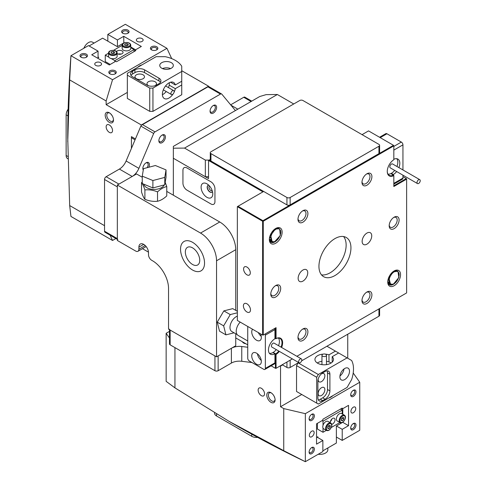 <?xml version="1.0" encoding="UTF-8"?>
<svg xmlns="http://www.w3.org/2000/svg" width="486" height="486" viewBox="0 0 486 486"><rect width="100%" height="100%" fill="white"/><g stroke="black" fill="none" stroke-linecap="round" stroke-linejoin="round"><path stroke-width="0.73" d="M206.939 197.322A8.262 4.769 60 0 1 201.101 187.201A8.262 4.769 60 0 1 206.939 183.83L206.939 183.83A8.262 4.769 60 0 1 212.783 193.944A8.262 4.769 60 0 1 206.939 197.322M208.749 185.209A3.961 2.284 -120 0 0 208.002 185.391A3.961 2.284 -120 0 0 207.394 188.562A3.961 2.284 -120 0 0 209.982 192.055A3.961 2.284 -120 0 0 211.963 192.249A3.961 2.284 -120 0 0 212.497 191.697M210.14 191.964A3.961 2.284 60 0 1 207.577 188.544A3.961 2.284 60 0 1 208.081 185.348A3.961 2.284 60 0 0 207.577 188.544A3.961 2.284 60 0 0 210.14 191.964A3.961 2.284 60 0 0 212.042 192.201A3.961 2.284 60 0 1 210.14 191.964M210.942 203.968A5.656 3.268 -120 0 0 213.767 204.248A5.656 3.268 -120 0 0 214.94 201.66L214.94 188.726A5.656 3.268 -120 0 0 210.942 181.8L186.94 167.943A5.656 3.268 -120 0 0 184.115 167.664A5.656 3.268 -120 0 0 182.943 170.252L182.943 183.186A5.656 3.268 -120 0 0 186.94 190.111L210.942 203.968L186.94 190.111A5.656 3.268 60 0 1 182.943 183.186L182.943 170.252A5.656 3.268 60 0 1 184.115 167.664A5.656 3.268 60 0 1 186.94 167.943L210.942 181.8A5.656 3.268 60 0 1 214.94 188.726L214.94 201.66A5.656 3.268 60 0 1 213.767 204.248A5.656 3.268 60 0 1 210.942 203.968M138.899 249.209A4.526 2.612 60 0 1 138.85 249.822A4.526 2.612 60 0 1 137.963 251.28A4.526 2.612 60 0 1 135.697 251.055L117.339 240.461L117.339 185.032L200.542 233.067A22.629 13.061 60 0 1 216.543 260.782L216.543 356.852L168.539 329.137L168.539 288.496A22.629 13.061 -120 0 0 152.543 260.782L151.699 260.296A4.526 2.612 60 0 1 148.497 254.755L148.497 252.684A6.786 3.918 60 0 0 145.533 245.849A6.786 3.918 60 0 0 140.302 244.033A6.786 3.918 60 0 0 138.899 247.143L138.899 249.209L145.241 245.552M204.539 263.09A16.974 9.799 -120 0 0 197.134 246.013A16.974 9.799 -120 0 0 184.054 241.463A16.974 9.799 -120 0 0 180.543 249.233A16.974 9.799 -120 0 0 187.948 266.316A16.974 9.799 -120 0 0 201.028 270.86A16.974 9.799 -120 0 0 204.539 263.09M117.339 185.032L136.542 173.945L142.252 177.244M166.759 191.393L219.739 221.981L200.542 233.067M216.543 260.782L235.74 249.695A22.629 13.061 -120 0 0 219.739 221.981M235.74 249.695L235.74 310.36M235.74 333.785L235.74 345.771L216.543 356.852M143.273 170.051A4.641 2.679 -60 0 1 142.86 168.454A4.641 2.679 -60 0 1 146.14 162.774A4.641 2.679 -60 0 1 149.421 164.663A4.641 2.679 -60 0 1 148.795 167.251M142.878 168.053A3.736 2.157 120 0 0 143.406 169.25M147.094 167.7A3.736 2.157 120 0 0 148.139 164.663A3.736 2.157 120 0 0 147.367 162.956A3.736 2.157 120 0 0 145.806 162.986M165.422 136.955A4.641 2.679 -60 0 1 162.142 142.635A4.641 2.679 -60 0 1 158.861 140.74A4.641 2.679 -60 0 1 162.142 135.059A4.641 2.679 -60 0 1 165.422 136.955M158.879 140.339A3.736 2.157 120 0 0 159.633 141.712A3.736 2.157 120 0 0 162.512 140.709A3.736 2.157 120 0 0 164.14 136.955A3.736 2.157 120 0 0 163.369 135.242A3.736 2.157 120 0 0 161.802 135.272M216.622 107.394A4.641 2.679 -60 0 1 213.342 113.074A4.641 2.679 -60 0 1 210.061 111.179A4.641 2.679 -60 0 1 213.342 105.498A4.641 2.679 -60 0 1 216.622 107.394M210.08 110.778A3.736 2.157 120 0 0 210.833 112.151A3.736 2.157 120 0 0 213.712 111.148A3.736 2.157 120 0 0 215.341 107.394A3.736 2.157 120 0 0 214.569 105.681A3.736 2.157 120 0 0 213.002 105.711M235.406 110.559L221.816 94.15A2.26 1.306 120 0 0 221.604 93.974A2.26 1.306 120 0 0 220.474 94.084L155.01 131.876A2.26 1.306 120 0 0 153.667 133.498L138.905 168.363A11.312 6.531 -60 0 1 132.192 176.461L118.942 184.109L106.142 176.722A2.26 1.306 -60 0 0 104.539 179.492L104.539 231.221L117.339 238.614A2.26 1.306 120 0 0 117.812 239.647M104.539 179.492L117.339 186.879L117.339 238.614M251.08 101.513L243.741 97.279L230.662 104.83M243.741 97.279A2.26 1.306 -60 0 1 244.871 97.164L251.742 101.131M117.339 239.379L105.012 232.259A2.26 1.306 -60 0 1 104.539 231.221M153.667 133.498L140.867 126.105L126.105 160.975A11.312 6.531 -60 0 1 119.392 169.073L106.142 176.722M140.867 126.105A2.26 1.306 -60 0 1 142.21 124.489L155.01 131.876M220.474 94.084L207.674 86.696L142.21 124.489M207.674 86.696A2.26 1.306 -60 0 1 208.804 86.581L221.604 93.974M245.849 343.754A4.641 2.679 180 0 1 243.662 343.043L243.662 343.043A4.641 2.679 180 0 1 242.435 341.78M169.48 329.137A2.26 1.306 0 0 0 170.143 330.067L214.94 355.928L214.94 370.709A2.26 1.306 180 0 0 218.141 370.709L231.391 363.06A11.312 6.531 180 0 1 241.761 361.292L252.034 362.562M218.141 370.709L218.141 355.928L231.391 348.28A11.312 6.531 180 0 1 241.761 346.512L247.739 347.253M281.412 365.217L281.412 365.587L282.542 364.937L280.544 366.092L280.544 406.733L283.739 408.586L283.739 450.686L229.331 421.508L174.942 387.871L166.151 381.352L166.139 333.299L169.48 331.373M281.412 365.587A2.26 1.306 180 0 1 280.13 365.958M170.143 330.067L170.143 344.841L214.94 370.709M170.143 344.841A2.26 1.306 180 0 1 169.48 343.918L169.48 329.684M243.261 342.259A3.736 2.157 0 0 0 244.015 343.225M209.18 160.094L205.341 160.094L184.54 148.084L277.342 94.503L293.738 103.974M205.341 160.094L205.341 176.722L173.344 158.242L173.344 146.395L259.743 96.514L266.14 94.63L277.342 94.503M205.341 176.722L208.543 176.722M184.54 148.084L173.344 148.206M290.142 360.181L290.142 367.477L298.677 362.544L298.143 362.86L318.3 374.499L316.702 377.27L316.702 403.131L318.3 404.054L347.101 387.427L351.627 379.59A27.155 15.68 120 0 0 351.627 360.484L338.62 352.976L332.181 356.688A9.277 5.358 180 0 1 333.499 359.44A9.277 5.358 180 0 1 330.784 363.224A9.277 5.358 180 0 1 320.669 364.391A9.277 5.358 180 0 1 314.946 359.44A9.277 5.358 180 0 1 317.662 355.655A9.277 5.358 180 0 1 323.202 354.118M325.237 354.118A9.277 5.358 180 0 1 328.986 354.841L335.419 351.123L326.944 346.232L301.648 360.831L378.94 316.21L378.94 308.908M235.74 337.916L247.739 344.841M282.22 364.749L286.94 367.477L286.94 362.027M379.602 308.525L379.602 315.286A2.26 1.306 180 0 1 378.94 316.21M290.142 367.477A2.26 1.306 180 0 1 286.94 367.477M379.602 145.314A2.26 1.306 180 0 0 378.94 144.385L302.942 100.511A2.26 1.306 180 0 0 299.74 100.511L210.942 151.778A2.26 1.306 180 0 0 210.28 152.701A2.26 1.306 180 0 0 210.942 153.625L286.94 197.504L286.94 204.892A2.26 1.306 0 0 0 290.142 204.892L378.94 153.625A2.26 1.306 0 0 0 379.602 152.701L379.602 145.314A2.26 1.306 180 0 1 378.94 146.237L378.94 153.625M290.142 204.892L290.142 197.504L378.94 146.237M210.28 152.701L210.28 160.088A2.26 1.306 0 0 0 210.942 161.018L286.94 204.892M290.142 197.504A2.26 1.306 180 0 1 286.94 197.504M394.176 271.668L392.864 272.288L388.988 278.235L390.361 283.666L390.89 283.97A6.506 3.754 120 0 0 394.14 283.648A6.506 3.754 120 0 0 397.657 279.736C399.911 275.003 399.565 272.124 396.619 271.103A7.922 4.574 120 0 0 394.14 271.868A7.922 4.574 120 0 0 391.661 273.964L393.994 271.783L397.706 271.249L399.079 273.831M391.661 273.964C388.715 278.381 388.375 281.655 390.629 283.788A6.506 3.754 120 0 0 390.89 283.97M389.705 283.131L387.755 281.534A7.922 4.574 120 0 0 389.383 284.729A7.922 4.574 120 0 0 393.344 284.34A7.922 4.574 120 0 0 395.252 282.846M387.81 282.087L388.915 282.828M388.648 282.652L389.493 282.858M389.037 281.977L388.047 282.026M388.417 280.343L387.852 280.592M387.962 279.972L388.788 279.462M391.054 273.648L390.744 274.402M389.669 276.267L388.806 277.324M387.895 282.53L388.241 282.433M388.357 282.396L389.086 282.099M389.991 283.405L388.338 283.66M388.429 283.818L390.24 283.587M392.992 284.14L389.104 284.547M389.237 284.638L393.289 284.304L398.836 277.542L397.998 271.413L396.619 271.103M301.356 358.868A2.26 1.306 120 0 0 301.35 358.862A2.26 1.306 120 0 0 299.09 360.169A2.26 1.306 120 0 0 299.084 362.781A2.26 1.306 120 0 0 299.09 362.787A2.26 1.306 120 0 0 301.35 361.481A2.26 1.306 120 0 0 301.356 358.868M299.09 362.787L271.893 347.083A2.26 1.306 -60 0 1 271.887 347.077A2.26 1.306 -60 0 1 271.893 344.465A2.26 1.306 -60 0 1 274.153 343.159A2.26 1.306 -60 0 1 274.159 343.165M238.116 335.419A9.052 5.224 -60 0 1 238.097 335.407A9.052 5.224 -60 0 1 238.079 335.395A9.052 5.224 -60 0 1 240.212 322.115M237.204 334.629L231.81 331.519A8.827 5.097 -60 0 1 231.81 331.519A8.827 5.097 -60 0 1 231.792 331.507A8.827 5.097 -60 0 1 230.698 323.7A8.827 5.097 -60 0 1 237.344 316.137M269.396 353.304A9.052 5.224 120 0 0 276.273 349.61M278.533 345.692A9.052 5.224 120 0 0 278.423 338.037M419.861 179.729A2.26 1.306 120 0 0 419.752 179.656A2.26 1.306 120 0 0 417.547 180.865A2.26 1.306 120 0 0 417.383 183.501A2.26 1.306 120 0 0 417.492 183.574A2.26 1.306 120 0 0 419.697 182.365A2.26 1.306 120 0 0 419.861 179.729M390.404 167.925A2.26 1.306 -60 0 1 390.288 167.87A2.26 1.306 -60 0 1 390.185 167.798A2.26 1.306 -60 0 1 390.349 165.161A2.26 1.306 -60 0 1 392.554 163.952A2.26 1.306 -60 0 1 392.658 164.025M387.986 174.128A9.052 5.224 120 0 0 394.675 170.404M396.934 166.479A9.052 5.224 120 0 0 396.698 158.679M393.344 174.942L393.344 174.504A9.161 5.291 120 0 0 396.649 171.546M398.915 167.621A9.161 5.291 120 0 0 397.925 159.086A9.161 5.291 120 0 0 393.824 159.28M393.824 146.42L401.339 142.076A2.26 1.306 60 0 1 402.943 144.852L402.943 169.948M402.943 175.173L402.943 178.107A2.26 1.306 60 0 1 402.475 179.14L393.824 184.133M401.339 142.076L386.941 133.765L380.222 137.647M379.56 137.265L385.811 133.65A2.26 1.306 60 0 1 386.941 133.765M393.344 174.504L391.339 173.35M252.586 329.259A6.786 3.918 -120 0 0 251.742 331.914A6.786 3.918 -120 0 0 254.707 338.742A6.786 3.918 -120 0 0 259.937 340.558A6.786 3.918 -120 0 0 261.34 337.454A6.786 3.918 -120 0 0 260.496 333.827M261.261 336.391A6.786 3.918 60 0 1 258.303 332.558M251.742 355.928A6.786 3.918 -120 0 0 254.707 362.763A6.786 3.918 -120 0 0 259.937 364.579A6.786 3.918 -120 0 0 261.34 361.469A6.786 3.918 -120 0 0 258.376 354.64A6.786 3.918 -120 0 0 253.145 352.824A6.786 3.918 -120 0 0 251.742 355.928M261.261 360.405A6.786 3.918 60 0 1 257.422 353.759M274.687 328.457A2.26 1.306 60 0 1 274.942 329.599L274.942 338.748A9.161 5.291 120 0 0 268.952 346.822A9.161 5.291 120 0 0 270.362 354.166A9.161 5.291 120 0 0 274.942 353.711L274.942 362.86A2.26 1.306 60 0 1 274.475 363.893L264.87 369.433A2.26 1.306 -120 0 0 265.344 368.4L265.344 335.146A2.26 1.306 -120 0 0 265.089 333.997M264.87 369.433A2.26 1.306 -120 0 1 263.74 369.324L249.342 361.007A2.26 1.306 -120 0 1 247.739 358.237L247.739 326.458M274.942 353.711L272.944 352.557M298.009 336.95A5.656 3.268 120 0 0 299.151 339.028A5.656 3.268 120 0 0 301.982 338.748A5.656 3.268 120 0 0 305.98 331.817A5.656 3.268 120 0 0 304.807 329.229A5.656 3.268 120 0 0 302.438 329.277M298.009 218.706A5.656 3.268 120 0 0 299.151 220.784A5.656 3.268 120 0 0 301.982 220.504A5.656 3.268 120 0 0 305.98 213.579A5.656 3.268 120 0 0 304.807 210.985A5.656 3.268 120 0 0 302.438 211.033M362.009 299.996A5.656 3.268 120 0 0 363.151 302.079A5.656 3.268 120 0 0 365.982 301.794A5.656 3.268 120 0 0 369.98 294.868A5.656 3.268 120 0 0 368.807 292.28A5.656 3.268 120 0 0 366.438 292.329M362.009 181.758A5.656 3.268 120 0 0 363.151 183.836A5.656 3.268 120 0 0 365.982 183.556A5.656 3.268 120 0 0 369.98 176.625A5.656 3.268 120 0 0 368.807 174.037A5.656 3.268 120 0 0 366.438 174.085M246.943 267.063A4.751 2.746 -120 0 0 244.567 266.826A4.751 2.746 -120 0 0 243.838 270.635A4.751 2.746 -120 0 0 246.943 274.821A4.751 2.746 -120 0 0 249.318 275.058A4.751 2.746 -120 0 0 250.047 271.249A4.751 2.746 -120 0 0 246.943 267.063M246.943 303.799A5.018 2.898 -120 0 0 244.434 303.55A5.018 2.898 -120 0 0 243.662 307.571A5.018 2.898 -120 0 0 246.943 311.988A5.018 2.898 -120 0 0 249.452 312.237A5.018 2.898 -120 0 0 250.217 308.215A5.018 2.898 -120 0 0 246.943 303.799M192.541 247.848A10.182 5.881 -120 0 0 187.45 247.344A10.182 5.881 -120 0 0 185.889 255.502A10.182 5.881 -120 0 0 192.541 264.475A10.182 5.881 -120 0 0 197.632 264.979A10.182 5.881 -120 0 0 199.193 256.821A10.182 5.881 -120 0 0 192.541 247.848M192.541 270.022A16.974 9.799 -120 0 0 201.028 270.86A16.974 9.799 -120 0 0 203.628 257.258A16.974 9.799 -120 0 0 192.541 242.307A16.974 9.799 -120 0 0 184.054 241.463A16.974 9.799 -120 0 0 181.454 255.065A16.974 9.799 -120 0 0 192.541 270.022M296.885 356.287L406.624 292.93L406.624 179.121L393.824 186.509L393.824 175.604L390.944 173.557M387.263 171.266A9.277 5.358 120 0 0 389.183 175.331A9.277 5.358 120 0 0 393.514 175.039L393.824 175.604A9.732 5.619 -60 0 1 387.263 171.455A9.732 5.619 -60 0 1 393.824 159.73L393.824 145.867L263.26 221.245L263.26 335.054L276.06 327.661L276.06 338.572A9.732 5.619 -60 0 1 281.607 347.466M209.411 185.895A2.831 1.634 -120 0 0 208.944 187.11A2.831 1.634 -120 0 0 210.942 190.573A2.831 1.634 -120 0 0 212.23 190.773M334.939 238.614A22.629 13.061 120 0 0 320.159 258.552A22.629 13.061 120 0 0 323.627 276.68A22.629 13.061 120 0 0 334.939 275.562A22.629 13.061 120 0 0 349.726 255.624A22.629 13.061 120 0 0 346.257 237.49A22.629 13.061 120 0 0 334.939 238.614M321.483 274.851A22.629 13.061 120 0 0 330.14 272.792A22.629 13.061 120 0 0 344.185 255.059A22.629 13.061 120 0 0 343.596 236.548M273.175 352.423L275.726 353.899A9.277 5.358 120 0 0 278.788 351.062M281.054 347.144A9.277 5.358 120 0 0 280.058 338.475A9.277 5.358 120 0 0 275.726 338.766L274.942 338.311M210.28 159.457L209.18 160.088L263.582 191.496L237.982 206.277L262.944 220.687L393.502 145.314L368.54 130.898L362.064 134.64M394.14 285.725A9.052 5.224 -60 0 1 387.743 282.026A9.052 5.224 -60 0 1 394.14 270.945L394.14 270.945A9.052 5.224 -60 0 1 400.543 274.639A9.052 5.224 -60 0 1 394.14 285.725M275.744 243.231A9.052 5.224 -60 0 1 269.341 239.537A9.052 5.224 -60 0 1 275.744 228.45L275.744 228.45A9.052 5.224 -60 0 1 282.141 232.144A9.052 5.224 -60 0 1 275.744 243.231M275.744 285.537A7.017 4.052 -60 0 1 280.701 288.405A7.017 4.052 -60 0 1 275.744 296.995A7.017 4.052 -60 0 1 270.781 294.127A7.017 4.052 -60 0 1 275.744 285.537L275.744 285.537M302.942 328.955A7.017 4.052 -60 0 1 307.899 331.817A7.017 4.052 -60 0 1 302.942 340.413A7.017 4.052 -60 0 1 297.979 337.545A7.017 4.052 -60 0 1 302.942 328.955L302.942 328.955M302.942 210.711A7.017 4.052 -60 0 1 307.899 213.579A7.017 4.052 -60 0 1 302.942 222.169A7.017 4.052 -60 0 1 297.979 219.301A7.017 4.052 -60 0 1 302.942 210.711L302.942 210.711M394.14 217.181A7.017 4.052 -60 0 1 399.103 220.043A7.017 4.052 -60 0 1 394.14 228.633A7.017 4.052 -60 0 1 389.183 225.771A7.017 4.052 -60 0 1 394.14 217.181L394.14 217.181M366.942 292.007A7.017 4.052 -60 0 1 371.899 294.868A7.017 4.052 -60 0 1 366.942 303.458A7.017 4.052 -60 0 1 361.979 300.597A7.017 4.052 -60 0 1 366.942 292.007L366.942 292.007M366.942 173.763A7.017 4.052 -60 0 1 371.899 176.625A7.017 4.052 -60 0 1 366.942 185.221A7.017 4.052 -60 0 1 361.979 182.353A7.017 4.052 -60 0 1 366.942 173.763L366.942 173.763M302.942 270.022A6.786 3.918 120 0 0 298.507 275.999A6.786 3.918 120 0 0 299.546 281.443A6.786 3.918 120 0 0 302.942 281.102A6.786 3.918 120 0 0 307.377 275.125A6.786 3.918 120 0 0 306.338 269.681A6.786 3.918 120 0 0 302.942 270.022M366.942 233.067A6.786 3.918 120 0 0 362.507 239.051A6.786 3.918 120 0 0 363.546 244.488A6.786 3.918 120 0 0 366.942 244.154A6.786 3.918 120 0 0 371.377 238.17A6.786 3.918 120 0 0 370.338 232.733A6.786 3.918 120 0 0 366.942 233.067M279.341 351.384A9.732 5.619 -60 0 1 276.06 354.44L276.06 368.309L292.359 358.899M262.944 220.687L263.26 221.245M393.824 185.774L406.302 178.569L406.624 179.121M237.344 206.647L237.344 320.456L262.622 335.054L262.622 221.245L237.344 206.647L237.982 206.277M262.622 335.054L263.26 335.054M262.622 221.245L262.944 221.057M262.944 191.867L208.543 160.459L208.543 178.569L173.344 158.242L173.344 195.196M269.353 239.051A7.922 4.574 120 0 0 270.981 242.235A7.922 4.574 120 0 0 274.942 241.846A7.922 4.574 120 0 0 276.85 240.351M279.638 229.143A7.922 4.574 120 0 0 279.262 228.772M279.128 228.663A7.922 4.574 120 0 0 278.903 228.517A7.922 4.574 120 0 0 275.325 228.706M397.505 271.145A7.922 4.574 120 0 0 397.299 271.012A7.922 4.574 120 0 0 393.727 271.2M270.805 293.532A5.656 3.268 120 0 0 271.953 295.61A5.656 3.268 120 0 0 274.784 295.33A5.656 3.268 120 0 0 278.478 290.342A5.656 3.268 120 0 0 277.609 285.811A5.656 3.268 120 0 0 275.234 285.859M389.207 225.17A5.656 3.268 120 0 0 390.355 227.254A5.656 3.268 120 0 0 393.18 226.974A5.656 3.268 120 0 0 396.88 221.987A5.656 3.268 120 0 0 396.011 217.455A5.656 3.268 120 0 0 393.636 217.503M209.18 160.088L208.543 160.459M406.302 178.569L402.943 176.625M276.06 327.661L275.422 328.032L275.422 338.572L276.06 338.572L274.942 338.292M271.121 365.824L275.422 368.309L275.422 354.44L274.942 354.166M276.06 354.44L275.726 353.899L275.422 354.44L276.06 354.44M276.06 368.309L275.422 368.309L276.06 368.309M393.824 145.867L393.502 145.314L393.824 145.867M275.817 229.192L274.979 229.526L270.714 235.418L271.996 241.19L272.488 241.475A6.506 3.754 120 0 0 275.228 241.414A6.506 3.754 120 0 0 278.903 237.873C281.479 233.268 281.43 230.194 278.764 228.651A7.922 4.574 120 0 0 276.364 229.052A7.922 4.574 120 0 0 273.837 230.856L276.218 228.967L279.341 228.772L280.647 230.844M273.837 230.856C270.647 235.017 270.009 238.395 271.917 241.001A6.506 3.754 120 0 0 272.488 241.475M271.34 240.655L269.359 238.99M269.408 239.574L270.55 240.357M270.283 240.175L271.127 240.388M270.678 239.501L269.681 239.549M270.392 237.684L269.505 238.11M269.554 237.52L270.423 236.992M274.608 229.744L274.602 229.222M272.725 231.063L272.379 231.931M271.303 233.79L270.362 234.938M269.505 240.066L269.876 239.963M269.991 239.92L270.72 239.622M271.631 240.935L269.949 241.19M270.046 241.342L271.874 241.117M274.766 241.591L270.72 242.064M270.854 242.156L274.262 242.131L280.325 235.467L279.632 228.942L278.764 228.651M237.344 312.79L230.255 314.582L223.858 310.888L217.248 322.151L219.532 331.173L225.929 334.866L234.052 332.813M230.255 314.582L223.645 325.851L217.248 322.151M223.645 325.851L225.929 334.866M237.344 311.283L232.751 308.634L223.858 310.888M155.392 165.519L143.504 168.648L142.252 176.151L142.252 183.544L152.89 187.924L164.778 184.795L166.03 177.287L166.03 169.893L155.392 165.519M142.252 176.151L152.89 180.531L152.89 187.924M152.89 180.531L164.778 177.402L164.778 184.795M164.778 177.402L166.03 169.893M166.759 186.545L166.759 195.919C163.691 198.78 160.611 200.554 157.525 201.253C153.327 201.69 149.123 201.04 144.901 199.303C143.777 197.966 142.653 195.536 141.523 192.019L141.523 182.645C142.647 183.981 143.777 186.411 144.901 189.929C149.099 189.497 153.309 190.148 157.525 191.879C160.611 189.011 163.691 187.238 166.759 186.545L165.185 182.335M143.765 184.164A10.467 6.045 0 0 0 146.742 187.645A10.467 6.045 0 0 0 156.85 189.206A10.467 6.045 0 0 0 164.25 184.935M142.252 181.995L141.523 182.645M144.901 189.929L144.901 199.303M157.525 191.879L157.525 201.253M316.544 437.497L317.82 436.756L317.82 437.588M322.862 450.844L336.379 443.038L336.379 426.046L342.782 422.249M342.782 414.242L342.782 408.677M317.182 437.218L317.82 436.756M328.986 354.841L328.986 361.924M344.702 368.491A6.786 3.918 120 0 0 340.267 374.475A6.786 3.918 120 0 0 341.306 379.912A6.786 3.918 120 0 0 344.702 379.578A6.786 3.918 120 0 0 349.136 373.594A6.786 3.918 120 0 0 348.098 368.157A6.786 3.918 120 0 0 344.702 368.491M321.149 374.074A4.751 2.746 -60 0 1 321.501 373.849A4.751 2.746 -60 0 1 323.876 373.613A4.751 2.746 -60 0 1 324.605 377.422A4.751 2.746 -60 0 1 321.501 381.607A4.751 2.746 -60 0 1 319.126 381.844A4.751 2.746 -60 0 1 318.16 379.25M321.501 395.464A4.751 2.746 -60 0 1 319.126 395.701A4.751 2.746 -60 0 1 318.397 391.892A4.751 2.746 -60 0 1 321.501 387.707A4.751 2.746 -60 0 1 323.876 387.47A4.751 2.746 -60 0 1 324.605 391.279A4.751 2.746 -60 0 1 321.501 395.464M335.419 351.123L338.62 352.976M347.101 357.872L318.3 374.499M316.702 377.27L296.539 365.63L296.539 391.491L316.702 403.131M322.704 372.877A6.786 3.918 120 0 0 317.899 381.194L317.899 397.821A6.786 3.918 120 0 0 319.308 400.932A6.786 3.918 120 0 0 322.704 400.592L325.104 399.206A6.786 3.918 120 0 0 329.903 390.896L329.903 374.269A6.786 3.918 120 0 0 328.493 371.158A6.786 3.918 120 0 0 325.104 371.492L322.704 372.877M296.539 365.63L298.143 362.86M318.324 399.857A6.786 3.918 120 0 0 320.304 399.206L322.704 397.821A6.786 3.918 120 0 0 327.503 389.511L327.503 372.877A6.786 3.918 120 0 0 327.078 370.842M339.951 375.982A6.786 3.918 120 0 0 344.009 368.947M332.181 356.688L332.181 362.192M353.34 423.549L353.34 423.549A3.736 2.157 -60 0 1 355.983 425.074A3.736 2.157 -60 0 1 353.34 429.648A3.736 2.157 -60 0 1 350.704 428.123A3.736 2.157 -60 0 1 353.34 423.549L353.34 423.549M350.722 427.716A2.831 1.634 120 0 0 351.287 428.676A2.831 1.634 120 0 0 352.702 428.537A2.831 1.634 120 0 0 354.549 426.046A2.831 1.634 120 0 0 354.118 423.78A2.831 1.634 120 0 0 353 423.774M311.739 447.563L311.739 447.563A3.736 2.157 -60 0 1 314.381 449.088A3.736 2.157 -60 0 1 311.739 453.663A3.736 2.157 -60 0 1 309.102 452.138A3.736 2.157 -60 0 1 311.739 447.563L311.739 447.563M309.126 451.731A2.831 1.634 120 0 0 309.685 452.697A2.831 1.634 120 0 0 311.101 452.557A2.831 1.634 120 0 0 312.948 450.06A2.831 1.634 120 0 0 312.516 447.794A2.831 1.634 120 0 0 311.398 447.788M311.739 414.309L311.739 414.309A3.736 2.157 -60 0 1 314.381 415.834A3.736 2.157 -60 0 1 311.739 420.408A3.736 2.157 -60 0 1 309.102 418.883A3.736 2.157 -60 0 1 311.739 414.309L311.739 414.309M309.126 418.476A2.831 1.634 120 0 0 309.685 419.442A2.831 1.634 120 0 0 311.101 419.297A2.831 1.634 120 0 0 312.948 416.806A2.831 1.634 120 0 0 312.516 414.54A2.831 1.634 120 0 0 311.398 414.534M353.34 390.294L353.34 390.294A3.736 2.157 -60 0 1 355.983 391.819A3.736 2.157 -60 0 1 353.34 396.388A3.736 2.157 -60 0 1 350.704 394.869A3.736 2.157 -60 0 1 353.34 390.294L353.34 390.294M350.722 394.456A2.831 1.634 120 0 0 351.287 395.422A2.831 1.634 120 0 0 352.702 395.282A2.831 1.634 120 0 0 354.549 392.791A2.831 1.634 120 0 0 354.118 390.525A2.831 1.634 120 0 0 353 390.519M270.939 392.694L270.939 392.694A5.881 3.396 60 0 1 275.1 399.899A5.881 3.396 60 0 1 270.939 402.305A5.881 3.396 60 0 1 266.784 395.1A5.881 3.396 60 0 1 270.939 392.694M271.364 392.961A4.751 2.746 -120 0 0 269.365 392.919A4.751 2.746 -120 0 0 268.637 396.728A4.751 2.746 -120 0 0 271.741 400.914A4.751 2.746 -120 0 0 274.116 401.15A4.751 2.746 -120 0 0 275.082 399.401M311.739 436.756A3.396 1.962 120 0 0 313.956 433.767A3.396 1.962 120 0 0 313.44 431.046A3.396 1.962 120 0 0 311.739 431.216A3.396 1.962 120 0 0 309.521 434.205A3.396 1.962 120 0 0 310.044 436.926A3.396 1.962 120 0 0 311.739 436.756M353.34 412.742A3.396 1.962 120 0 0 355.558 409.753A3.396 1.962 120 0 0 355.041 407.031A3.396 1.962 120 0 0 353.34 407.201A3.396 1.962 120 0 0 351.123 410.19A3.396 1.962 120 0 0 351.645 412.912A3.396 1.962 120 0 0 353.34 412.742M261.34 395.653A4.526 2.612 -120 0 0 263.606 395.877A4.526 2.612 -120 0 0 264.299 392.251A4.526 2.612 -120 0 0 261.34 388.259A4.526 2.612 -120 0 0 259.081 388.035A4.526 2.612 -120 0 0 258.388 391.661A4.526 2.612 -120 0 0 261.34 395.653M328.639 398.089A9.617 5.553 -0 0 0 331.021 397.08A9.617 5.553 -0 0 0 332.764 395.707M353.207 372.999L359.743 382.257L305.342 413.665L283.739 408.586M301.739 394.498L280.544 406.733M359.743 382.257L359.743 430.292L342.223 440.407L342.223 429.32L348.541 425.675L348.541 405.348L342.223 408.999L342.223 408.076L322.862 419.254L322.862 420.177L316.544 423.828L316.544 444.149L322.862 440.498L322.862 451.585L305.311 461.694A1074.801 620.531 180 0 1 281.06 449.69L269.961 443.955A9.052 5.224 180 0 1 269.973 443.894M269.888 443.882L269.961 443.955A1074.801 620.531 180 0 1 232.533 423.361L229.331 421.508M342.223 440.407L336.379 437.036M174.942 347.618L174.942 387.871M305.342 413.665L305.342 461.7M166.139 333.299L169.48 338.025M347.739 358.237L347.739 334.222M305.311 461.694L283.739 450.686M274.11 396.218L274.876 398.216M322.862 440.498L317.103 437.175M342.223 429.32L336.464 425.997M348.541 425.675L342.782 422.346M342.223 408.999L341.421 408.538M326.021 354.488A2.26 1.306 -0 0 0 323.494 354.045A2.26 1.306 -0 0 0 321.957 355.284A2.26 1.306 -0 0 0 322.425 356.074A2.26 1.306 -0 0 0 324.946 356.517A2.26 1.306 -0 0 0 326.483 355.284A2.26 1.306 -0 0 0 326.021 354.488M317.297 363.006A9.052 5.224 180 0 1 321.957 361.311M326.483 361.311A9.052 5.224 180 0 1 331.148 363.006M318.221 454.264A7.922 4.574 -0 0 0 325.529 453.031A7.922 4.574 -0 0 0 327.85 449.799L327.85 447.964M331.707 424.284A3.396 1.962 120 0 0 335.024 419.807A3.396 1.962 120 0 0 334.319 418.252A3.396 1.962 120 0 0 331.701 419.163A3.396 1.962 120 0 0 330.219 422.577A3.396 1.962 120 0 0 330.225 422.699M340.461 409.091L342.223 410.111L342.223 413.92M339.921 422.522L331.282 427.51M326.325 430.371L323.02 432.279L323.02 428.105M317.419 423.318L317.419 429.047L323.02 432.279M323.02 425.372L323.02 421.192L342.223 410.111M322.06 420.639L323.02 421.192M331.859 419.011A3.396 1.962 -60 0 1 330.346 421.623M328.512 425.997A1.695 0.978 -60 0 1 328.481 426.07A1.695 0.978 -60 0 1 328.062 426.842A1.695 0.978 -60 0 1 327.801 427.139M323.129 425.043A4.301 2.485 -60 0 1 327.971 421.398L330.772 423.014A4.301 2.485 -60 0 0 325.93 426.659A4.301 2.485 -60 0 0 326.471 430.456L323.67 428.84A4.301 2.485 -60 0 1 323.129 425.043M328.639 425.827L327.801 427.182M327.85 428.5L327.795 426.933L328.967 425.402L330.194 425.432L330.249 427L329.077 428.531L327.85 428.5M328.651 426.076L330.249 427M327.825 427.808L329.077 428.531M340.072 422.607C342.472 424.46 347.01 418.069 344.963 415.7L344.374 415.159A4.301 2.485 -60 0 0 340.364 417.176A4.301 2.485 -60 0 0 339.599 422.17A4.301 2.485 -60 0 0 340.072 422.607L337.272 420.991A4.301 2.485 -60 0 1 336.798 420.554A4.301 2.485 -60 0 1 337.563 415.56A4.301 2.485 -60 0 1 341.573 413.543L344.374 415.159A4.301 2.485 -60 0 1 344.847 415.597M342.223 418.009L341.421 419.297M342.108 418.154A1.695 0.978 -60 0 1 341.628 419.035A1.695 0.978 -60 0 1 341.421 419.266M342.612 417.517L343.821 417.62L343.827 419.211L342.63 420.712L341.427 420.615L341.415 419.017L342.612 417.517M342.223 418.288L343.827 419.211M341.421 420.013L342.63 420.712M257.641 437.394A6.786 3.918 180 0 1 251.742 436.294L216.543 415.973A6.786 3.918 180 0 1 214.551 413.203L214.551 412.814M173.046 94.029A9.277 5.358 -60 0 1 168.94 98.063A9.277 5.358 -60 0 1 164.304 98.518A9.277 5.358 -60 0 1 162.883 91.089A9.277 5.358 -60 0 1 168.94 82.912A9.277 5.358 -60 0 1 173.581 82.45A9.277 5.358 -60 0 1 175.306 84.965L181.74 81.247L181.74 94.734L152.944 111.361L149.743 111.361L149.743 88.088L152.944 88.088L181.74 71.46L181.74 81.247M169.171 85.123L175.306 88.659A9.277 5.358 -60 0 1 174.061 92.267M161.741 62.682A6.786 3.918 0 0 0 159.754 65.452A6.786 3.918 0 0 0 163.946 69.073A6.786 3.918 0 0 0 171.339 68.222A6.786 3.918 0 0 0 173.332 65.452A6.786 3.918 0 0 0 169.14 61.831A6.786 3.918 0 0 0 161.741 62.682M143.103 78.708A4.751 2.746 180 0 1 137.921 79.303A4.751 2.746 180 0 1 134.993 76.77A4.751 2.746 180 0 1 136.384 74.832A4.751 2.746 180 0 1 141.56 74.237A4.751 2.746 180 0 1 144.494 76.77A4.751 2.746 180 0 1 143.103 78.708M148.752 85.834A4.751 2.746 180 0 1 146.991 83.695A4.751 2.746 180 0 1 148.382 81.757A4.751 2.746 180 0 1 153.558 81.162A4.751 2.746 180 0 1 156.492 83.695A4.751 2.746 180 0 1 155.101 85.639A4.751 2.746 180 0 1 154.73 85.834M181.74 71.46L181.74 66.23A27.155 15.68 0 0 0 165.191 56.68L156.14 56.68L127.344 73.307L127.344 75.154L149.743 88.088M127.344 75.154L127.344 98.433L149.743 111.361M181.74 84.947L175.306 88.659M152.944 88.088L152.944 111.361M132.544 71.229A6.786 3.918 0 0 0 130.552 74A6.786 3.918 0 0 0 132.544 76.77L146.942 85.08A6.786 3.918 0 0 0 156.541 85.08L158.94 83.695A6.786 3.918 0 0 0 160.927 80.925A6.786 3.918 0 0 0 158.94 78.155L144.542 69.838A6.786 3.918 0 0 0 134.944 69.838L132.544 71.229L132.544 74A6.786 3.918 0 0 0 130.989 75.385M160.489 82.31A6.786 3.918 0 0 0 158.94 80.925L144.542 72.614A6.786 3.918 0 0 0 134.944 72.614L132.544 74M170.604 68.593A6.786 3.918 0 0 0 162.482 68.593M170.543 82.219L175.306 84.965M148.479 252.155L142.465 248.68M131.742 136.815A1.13 0.656 120 0 0 131.42 137.738L131.42 148.418L131.42 136.627L135.43 138.947M122.703 30.168A3.736 2.157 180 0 1 127.982 30.168A3.736 2.157 180 0 1 127.982 33.212L127.982 33.212A3.736 2.157 180 0 1 122.703 33.212A3.736 2.157 180 0 1 122.703 30.168M127.618 33.4A2.831 1.634 0 0 0 128.17 32.428A2.831 1.634 0 0 0 126.427 30.922A2.831 1.634 0 0 0 123.341 31.274A2.831 1.634 0 0 0 122.515 32.428A2.831 1.634 0 0 0 123.067 33.4M81.101 54.183A3.736 2.157 180 0 1 86.38 54.183A3.736 2.157 180 0 1 86.38 57.233L86.38 57.233A3.736 2.157 180 0 1 81.101 57.233A3.736 2.157 180 0 1 81.101 54.183M86.016 57.415A2.831 1.634 0 0 0 86.569 56.449A2.831 1.634 0 0 0 84.825 54.936A2.831 1.634 0 0 0 81.739 55.295A2.831 1.634 0 0 0 80.913 56.449A2.831 1.634 0 0 0 81.466 57.415M109.903 70.81A3.736 2.157 180 0 1 115.182 70.81A3.736 2.157 180 0 1 115.182 73.86L115.182 73.86A3.736 2.157 180 0 1 109.903 73.86A3.736 2.157 180 0 1 109.903 70.81M114.818 74.042A2.831 1.634 0 0 0 115.37 73.076A2.831 1.634 0 0 0 113.627 71.564A2.831 1.634 0 0 0 110.541 71.922A2.831 1.634 0 0 0 109.715 73.076A2.831 1.634 0 0 0 110.267 74.042M151.504 46.796A3.736 2.157 180 0 1 156.784 46.796A3.736 2.157 180 0 1 156.784 49.839L156.784 49.839A3.736 2.157 180 0 1 151.504 49.839A3.736 2.157 180 0 1 151.504 46.796M156.419 50.028A2.831 1.634 0 0 0 156.972 49.056A2.831 1.634 0 0 0 155.222 47.549A2.831 1.634 0 0 0 152.142 47.901A2.831 1.634 0 0 0 151.31 49.056A2.831 1.634 0 0 0 151.869 50.028M113.499 119.999A5.881 3.396 60 0 1 109.344 122.405A5.881 3.396 60 0 1 105.183 115.2A5.881 3.396 60 0 1 109.344 112.795A5.881 3.396 60 0 1 113.499 119.999M109.763 113.062A4.751 2.746 -120 0 0 107.764 113.019A4.751 2.746 -120 0 0 106.78 115.2A4.751 2.746 -120 0 0 108.858 119.981A4.751 2.746 -120 0 0 112.515 121.251A4.751 2.746 -120 0 0 113.481 119.501M100.541 65.41A3.396 1.962 0 0 0 101.538 64.018A3.396 1.962 0 0 0 99.442 62.208A3.396 1.962 0 0 0 95.742 62.633A3.396 1.962 0 0 0 94.746 64.018A3.396 1.962 0 0 0 96.842 65.829A3.396 1.962 0 0 0 100.541 65.41M142.143 41.389A3.396 1.962 0 0 0 143.133 40.004A3.396 1.962 0 0 0 141.043 38.194A3.396 1.962 0 0 0 137.344 38.619A3.396 1.962 0 0 0 136.347 40.004A3.396 1.962 0 0 0 138.443 41.814A3.396 1.962 0 0 0 142.143 41.389M106.142 126.84A4.526 2.612 -120 0 0 108.117 131.39A4.526 2.612 -120 0 0 111.604 132.605A4.526 2.612 -120 0 0 112.539 130.534A4.526 2.612 -120 0 0 110.565 125.977A4.526 2.612 -120 0 0 107.078 124.762A4.526 2.612 -120 0 0 106.142 126.84M110.686 113.827L111.926 115.413M141.803 64.954A9.617 5.553 120 0 0 139.743 65.774A9.617 5.553 120 0 0 137.678 67.335M115.881 238.535L112.539 240.461L110.115 235.206M104.539 225.68L69.68 205.554L67.742 137.921A1074.801 620.543 -60 0 1 68.623 95.22L69.2 82.742A1074.801 620.543 -60 0 1 70.932 55.732L88.464 45.593L98.063 51.133L91.739 54.784L109.344 64.948L115.662 61.297L116.464 61.758L135.819 50.58L135.023 50.119L141.341 46.468L123.742 36.31L117.424 39.955L107.819 34.415L107.819 41.158M208.543 86.49L141.341 125.285M112.539 240.461L70.944 216.44L69.68 205.554M70.944 55.708L112.539 79.722L166.941 48.321L125.339 24.3L107.819 34.415M141.341 124.987L106.142 104.666L106.142 100.973L69.68 79.917L70.932 55.732M67.742 141.62L69.68 79.917M112.539 79.722L106.142 100.973M127.344 92.425L106.142 104.666M166.941 48.321L171.692 58.606M181.74 70.719L208.543 86.192M98.063 57.785L98.063 51.133M117.424 46.607L117.424 39.955M123.827 43.011L123.742 36.31M135.023 51.042L135.023 50.119M166.194 91.514A9.052 5.224 -60 0 1 163.041 94.357A9.052 5.224 -60 0 1 162.391 94.703M172.566 94.399A2.26 1.306 120 0 0 174.024 92.401A2.26 1.306 120 0 0 173.672 90.609A2.26 1.306 120 0 0 172.518 90.73A2.26 1.306 120 0 0 171.06 92.729A2.26 1.306 120 0 0 171.412 94.527A2.26 1.306 120 0 0 172.566 94.399M169.316 82.705A9.052 5.224 -60 0 1 168.454 87.595M94.09 43.084L92.504 42.167A7.922 4.574 120 0 0 87.255 43.473A7.922 4.574 120 0 0 83.823 48.272M135.582 49.797L130.758 47.014M123.742 42.962L117.339 46.656L102.619 38.157L89.102 45.963M98.063 56.953L98.779 57.372L97.504 58.107M118.153 54.092A3.396 1.962 180 0 1 121.172 54.092M117.162 53.66A3.396 1.962 0 0 0 117.26 53.721A3.396 1.962 0 0 0 120.959 54.146A3.396 1.962 0 0 0 123.055 52.336A3.396 1.962 0 0 0 122.059 50.951A3.396 1.962 0 0 0 116.525 51.583M130.758 47.658L134.063 49.566L114.86 60.647L111.245 58.563M134.063 51.595L134.063 49.566M114.86 61.758L114.86 60.647M108.876 57.196L105.262 55.106L108.56 53.199M110.219 64.438L105.262 61.576L105.262 55.106M113.524 50.337L122.162 45.35M108.56 53.029C108.159 50.101 115.692 49.268 116.926 52.117L117.162 56.261A4.301 2.485 180 0 1 113.511 58.715A4.301 2.485 180 0 1 108.755 57.002A4.301 2.485 180 0 1 108.56 56.261L108.56 53.029A4.301 2.485 180 0 0 108.755 53.77A4.301 2.485 180 0 0 113.511 55.483A4.301 2.485 180 0 0 117.162 53.029A4.301 2.485 180 0 0 116.968 52.288M113.426 53.49A1.695 0.978 180 0 0 112.357 53.478L112.145 53.515A1.695 0.978 180 0 1 112.357 53.478L113.578 53.466M112.43 53.673L110.99 52.901L111.422 51.802L113.293 51.461L114.732 52.233L114.301 53.332L112.43 53.673M111.422 53.132L111.422 51.802M113.293 53.308L113.293 51.461M125.734 45.678A1.695 0.978 180 0 1 126.014 45.617A1.695 0.978 180 0 1 126.895 45.617A1.695 0.978 180 0 1 127.034 45.641M130.758 45.174L130.758 48.412A4.301 2.485 180 0 1 125.37 50.811A4.301 2.485 180 0 1 122.162 48.412L122.162 45.174A4.301 2.485 180 0 0 125.37 47.579A4.301 2.485 180 0 0 130.758 45.174C130.661 43.825 129.574 42.944 127.496 42.531C124.313 42.343 122.533 43.224 122.162 45.174M125.71 45.666L127.211 45.611M125.066 43.916L126.961 43.619L128.353 44.414L127.854 45.514L125.965 45.812L124.574 45.016L125.066 43.916L125.066 45.295M126.961 45.465L126.961 43.619M67.882 158.776L67.548 158.582A6.786 3.918 -60 0 1 66.139 155.471L66.139 114.83A6.786 3.918 -60 0 1 68.143 109.168M143.698 244.367L138.899 247.143M138.905 168.363L126.105 160.975M132.192 176.461L119.392 169.073M237.83 109.162L230.965 105.195M231.391 348.28L231.391 363.06M241.761 346.512L241.761 361.292M210.942 161.018L210.942 153.625M393.824 183.368L402.943 178.107M402.943 144.852L393.824 150.113M274.942 329.599L265.344 335.146M265.344 368.4L274.942 362.86M327.503 372.877L329.903 374.269M327.503 389.511L329.903 390.896M322.704 397.821L325.104 399.206M320.304 399.206L322.704 400.592M331.361 427.03A3.736 2.157 120 0 0 330.249 423.561A3.736 2.157 120 0 0 326.683 426.902A3.736 2.157 120 0 0 327.795 430.371A3.736 2.157 120 0 0 331.361 427.03M340.34 421.97A3.736 2.157 120 0 0 343.954 420.979A3.736 2.157 120 0 0 344.902 416.259A3.736 2.157 120 0 0 341.287 417.249A3.736 2.157 120 0 0 340.34 421.97M251.742 436.294L251.742 434.174M216.543 414.005L216.543 415.973M134.944 72.614L134.944 69.838M144.542 72.614L144.542 69.838M158.94 80.925L158.94 78.155M135.053 139.834L131.42 137.738M116.427 51.923A3.736 2.157 -0 0 0 111.75 50.508A3.736 2.157 -0 0 0 109.295 53.211A3.736 2.157 -0 0 0 113.973 54.626A3.736 2.157 -0 0 0 116.427 51.923M125.516 46.802A3.736 2.157 0 0 0 130.072 45.265A3.736 2.157 0 0 0 127.411 42.628A3.736 2.157 0 0 0 122.849 44.165A3.736 2.157 0 0 0 125.516 46.802M66.139 155.471L67.852 156.462M67.979 115.887L66.139 114.83M137.963 251.28L146.146 246.554M301.35 358.862L274.153 343.159M238.097 335.407L247.739 340.978M419.752 179.656L392.554 163.952M417.492 183.574L390.288 167.87M321.957 355.284L321.957 364.634M326.483 355.284L326.483 364.634M326.471 430.456C328.415 431.106 330.085 429.952 331.495 426.994C332.096 425.062 331.853 423.731 330.772 423.014M173.672 90.609L165.574 85.931M171.412 94.527L163.314 89.849"/></g></svg>
